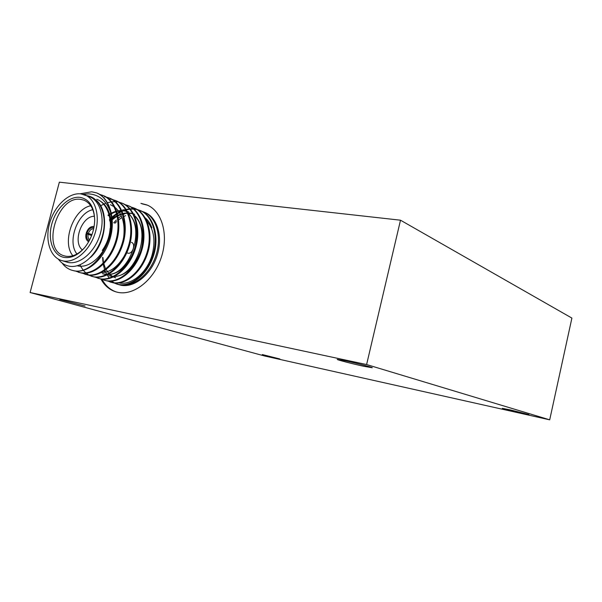 <?xml version="1.0" encoding="UTF-8"?>
<svg xmlns="http://www.w3.org/2000/svg" width="602" height="602" viewBox="0 0 602 602"><rect width="100%" height="100%" fill="white"/><g stroke="black" fill="none" stroke-linecap="round" stroke-linejoin="round"><path stroke-width="0.9" d="M80.074 193.806L91.639 191.782L96.621 192.903C109.745 197.576 116.043 219.384 110.031 238.881C103.95 259.221 87.614 273.511 74.467 270.915L71.653 270.178C67.74 268.883 64.557 266.498 62.096 263.021M96.629 192.903L96.629 192.903C103.559 195.883 108.142 202.129 110.369 211.656C117.977 238.716 93.415 275.829 73.625 270.652L71.653 270.178M102.626 257.393L102.889 261.524M102.995 262.427L103.123 263.315M103.281 264.248L104.048 267.581M104.221 268.183L104.725 269.741M104.966 270.403L105.5 271.735M105.681 272.149L106.84 274.444M107.231 275.129L108.939 277.627M117.872 284.4L120.987 285.243C134.359 287.982 150.951 274.73 157.017 255.895C163.225 237.098 157.431 217.322 144.819 212.401L143.758 211.972C156.385 216.893 162.171 236.691 155.948 255.511C149.883 274.377 133.275 287.651 119.903 284.904L117.533 284.294M117.149 284.159L114.523 283.008M114.154 282.805L111.648 281.126M104.658 271.953L104.214 270.915M136.82 209.376L140.251 210.549C153.179 215.185 159.575 236.052 153.864 254.556C148.092 273.865 132.169 287.304 119.143 284.671L113.831 282.917M116.818 284.069L114.23 282.97M113.876 282.782L111.415 281.142M104.62 271.961L104.199 270.923M139.513 210.256C152.441 214.884 158.838 235.773 153.119 254.292C147.339 273.617 131.409 287.071 118.383 284.437L116.427 283.956M113.755 222.845L116.321 220.061M118.413 218.12L120.821 216.201M123.38 214.5L124.486 213.86M138.859 210.715L141.62 211.249M141.997 211.355L143.758 211.972M130.8 206.945L134.291 208.142C147.242 212.777 153.63 233.779 147.874 252.419C142.057 271.871 126.081 285.416 113.033 282.789L107.675 281.014M110.708 282.188L108.082 281.066M109.639 220.52L110.204 219.918M110.881 219.226L111.468 218.654M112.198 217.962L115.117 215.508M115.659 215.095L116.893 214.229M117.518 213.815L119.128 212.83M119.58 212.581L121.619 211.543M122.657 211.091L123.244 210.85M123.764 210.655L124.373 210.437M124.501 210.391L125.886 209.963M126.397 209.827L129.799 209.195M130.265 209.142L133.418 209.067M133.847 209.09L136.767 209.488M133.539 207.833C146.497 212.476 152.878 233.486 147.121 252.148C141.297 271.615 125.314 285.182 112.265 282.556L110.309 282.075M109.459 219.625L110.076 218.993M110.738 218.345L111.385 217.728M112.1 217.081L114.877 214.831M115.411 214.447L116.72 213.552M117.337 213.168L118.805 212.303M119.241 212.062L121.393 211.016M122.515 210.549L123.749 210.098M123.839 210.068L125.622 209.534M126.127 209.413L129.505 208.849M129.972 208.804L133.095 208.789M133.524 208.826L134.57 208.939M124.697 204.484L128.241 205.688C141.222 210.339 147.595 231.469 141.801 250.244C135.939 269.839 119.903 283.504 106.84 280.886L101.429 279.087M104.5 280.276L101.836 279.132M127.474 205.38C140.462 210.03 146.835 231.176 141.034 249.973C135.172 269.583 119.121 283.264 106.057 280.645L104.101 280.163M118.511 201.986L122.101 203.205C135.111 207.863 141.47 229.121 135.631 248.039C129.731 267.777 113.635 281.563 100.549 278.944L95.086 277.123M121.326 202.897C134.344 207.547 140.702 228.828 134.856 247.761C128.948 267.521 112.845 281.322 99.759 278.703L97.795 278.222M112.228 199.45L115.87 200.692C128.911 205.35 135.254 226.743 129.377 245.804C123.433 265.685 107.269 279.599 94.175 276.98L88.66 275.137M91.82 276.378L89.081 275.189M88.705 274.971L86.116 273.173M85.762 272.864L83.354 270.366M83.023 269.952L80.916 266.709M80.676 266.257L79.983 264.812M100.639 205.733L105.207 203.506M107.517 202.716L111.122 201.933M111.618 201.873L114.937 201.723M115.388 201.738L117.127 201.896M115.087 200.368C128.128 205.034 134.472 226.442 128.587 245.518C122.635 265.422 106.471 279.351 93.37 276.732L91.406 276.25M105.854 196.884L109.556 198.133C122.62 202.799 128.948 224.328 123.026 243.532C117.036 263.563 100.812 277.597 87.704 274.986L82.135 273.12M108.759 197.81C121.822 202.475 128.151 224.019 122.221 243.246C116.224 263.3 100 277.349 86.884 274.738L84.92 274.256M99.383 194.273L103.138 195.537C116.231 200.21 122.545 221.875 116.577 241.221C110.542 261.411 94.266 275.573 81.135 272.969L75.513 271.073M102.332 195.214C115.426 199.879 121.739 221.566 115.765 240.935C109.722 261.14 93.438 275.317 80.307 272.714L78.335 272.232M137.166 209.579L139.867 210.399M110.098 199.059L111.806 199.36M104.552 196.824L105.794 197.02M106.223 197.11L109.143 197.968M99.759 194.506L102.724 195.372M61.359 260.455L68.222 262.487C79.773 264.729 94.288 252.539 99.744 235.548C105.327 218.586 100.534 200.948 89.645 196.786L80.916 193.882C68.846 192.384 54.737 205.583 49.816 222.522C44.744 239.423 49.838 256.881 61.359 260.455L63.285 260.937C74.851 263.172 89.412 250.899 94.898 233.809C100.511 216.765 95.741 199.044 84.837 194.875M110.369 211.656C106.035 200.436 98.773 194.506 88.577 193.859L83.272 194.348M86.929 195.703C100.218 197.418 107.69 216.043 102.649 234.998C97.81 254.082 82.248 268.274 69.787 266.295C65.189 265.595 61.381 263.209 58.371 259.153M80.006 197.343C89.337 199.187 94.236 206.757 94.695 220.061C94.386 230.137 91.15 239.182 84.987 247.189C78.388 255.015 71.457 258.431 64.203 257.438C53.119 255.541 47.483 239.987 51.734 224.26C55.828 208.518 68.876 195.906 80.006 197.343M94.702 219.82C94.213 209.692 90.646 203.152 84.002 200.195L80.803 199.39C57.265 195.116 40.996 249.702 64.098 255.805L65.859 256.241C72.421 257.159 78.757 254.194 84.859 247.354M110.121 228.444C109.564 236.503 106.945 243.825 102.257 250.417L103.115 249.296C107.261 243.464 109.579 236.985 110.068 229.851L110.121 228.444M100.895 279.004C104.492 285.559 109.489 289.84 115.87 291.85L117.977 292.376C133.945 295.77 153.931 279.998 161.313 257.355C168.869 234.765 161.983 210.956 146.933 204.943L140.906 203.363M147.445 205.169L141.959 203.8M345.382 360.794C356.392 363.134 372.947 367.423 372.292 367.747L363.826 366.287C352.915 363.954 336.736 359.778 337.225 359.402L345.382 360.794M510.481 409.947L528.917 414.582L520.595 412.957L502.346 408.359L510.481 409.947M262.299 354.548L279.885 358.98L262.299 354.548M59.794 299.51L85.07 306.019L59.794 299.51M91.865 234.915L86.267 232.929L88.374 233.388C89.578 230.273 91.346 228.722 93.686 228.737M87.019 233.042C88.426 229.332 90.511 227.503 93.28 227.556L93.897 227.714M126.811 252.795L128.068 253.194C132.771 254.262 136.037 243.705 131.432 242.35M89.239 240.732C87.042 239.686 86.221 237.429 86.778 233.967L86.026 233.847C85.349 237.79 86.244 240.416 88.69 241.726M94.1 226.593L93.566 226.48C90.315 226.427 87.884 228.572 86.267 232.929M91.624 235.548L88.133 234.313C87.704 236.887 88.238 238.723 89.728 239.807M91.963 234.66L88.374 233.388M88.133 234.313L86.778 233.967M264.692 356.008L30.1 292.527L366.61 364.549L549.701 419.827L264.692 356.008M549.701 419.827L571.9 318.089L400.503 220.197L59.35 182.173L30.1 292.527M400.503 220.197L366.61 364.549M102.001 279.358C105.485 285.709 110.301 289.923 116.427 292.015M94.446 216.276C81.729 215.855 72.293 242.245 82.406 249.943M92.806 209.707C77.402 212.626 66.897 242.004 76.973 253.991M72.857 255.752C61.472 242.237 73.354 209.029 90.736 205.756M96.741 199.27C108.322 203.318 113.74 222.589 108.292 239.438C102.754 257.137 88.411 268.883 77.206 265.76M128.361 213.514C145.97 228.865 129.611 274.662 108.255 274.377M106.878 274.422L102.513 273.737L106.486 274.61M108.014 215.117L110.76 213.439M111.445 213.085L113.695 212.077M114.237 211.874L116.051 211.294M116.69 211.129L117.834 210.881M118.331 210.79L121.183 210.527M122.063 210.534L125.073 210.858M125.479 210.941L126.608 211.227M127.346 211.452L128.256 211.791M134.63 216.088C151.915 231.477 135.849 276.363 114.704 276.333M113.311 276.393L108.751 275.701L112.905 276.589M109.73 221.002L110.271 220.49M110.979 219.873L111.52 219.414M112.273 218.797L115.464 216.585M116.058 216.231L117.202 215.606M117.872 215.275L119.979 214.365M120.505 214.177L122.394 213.597M123.026 213.447L124.042 213.243M124.524 213.161L127.451 212.92M128.188 212.927L131.153 213.266M131.56 213.349L132.816 213.672M133.554 213.913L134.284 214.184M146.896 221.137C153.352 228.677 155.354 238.776 152.908 251.433C149.281 270.81 132.214 285.822 118.978 282.925M96.147 200.157C109.519 210.723 106.486 243.524 90.428 257.49M97.562 199.593C107.224 204.04 111.769 213.913 111.182 229.219M110.414 204.703L114.184 206.764M115.23 207.57C122.356 213.936 125.178 223.756 123.703 237.03M124.667 255.368C117.969 266.776 110.136 272.54 101.166 272.676M122.906 209.662L126.984 211.949M128.023 212.784C135.924 220.513 138.34 231.68 135.269 246.301M132.169 255.03C125.547 267.785 117.382 274.339 107.683 274.67M108.285 215.757L109.271 215.08M109.888 214.688L110.881 214.094M111.573 213.71L113.936 212.581M114.485 212.363L116.201 211.769M116.848 211.58L118.12 211.272M118.617 211.174L121.326 210.85M122.387 210.828L125.419 211.084M125.833 211.159L126.668 211.34M127.391 211.535L128.625 211.942M134.284 215.335C142.365 221.98 145.172 238.813 140.296 252.215C134.088 267.604 125.359 275.739 114.117 276.634M111.084 220.731L111.566 220.302M112.333 219.647L115.652 217.232M116.254 216.855L117.33 216.238M118 215.877L120.219 214.861M120.754 214.651L122.545 214.056M123.177 213.883L124.321 213.627M124.81 213.529L127.594 213.228M128.512 213.221L131.492 213.484M131.906 213.559L132.876 213.778M133.591 213.981L134.652 214.335M115.674 277.876L113.432 276.965M112.363 276.363L109.225 273.835M108.789 273.368L106.11 269.568M105.779 268.943L105.177 267.649M104.936 267.047L103.845 263.684M103.634 262.773L103.476 261.998M103.318 261.118L102.934 257.498M146.534 220.347L151.87 227.842C150.372 223.583 148.137 220.234 145.165 217.796M114.869 223.267L116.585 221.604M118.639 219.858L121.461 217.856M123.952 216.434L125.622 215.644"/></g></svg>

